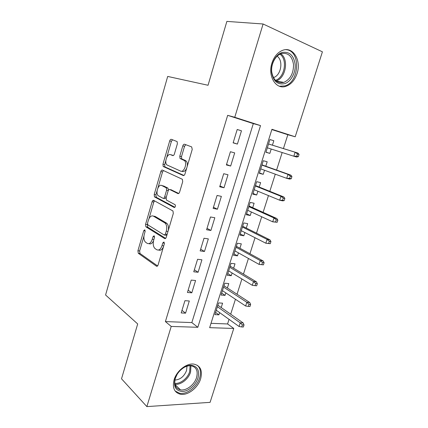 <?xml version="1.0" encoding="UTF-8"?>
<svg xmlns="http://www.w3.org/2000/svg" width="428" height="428" viewBox="0 0 428 428"><rect width="100%" height="100%" fill="white"/><g stroke="black" fill="none" stroke-linecap="round" stroke-linejoin="round"><path stroke-width="0.64" d="M144.798 229.793L143.728 230.687L137.923 250.749L138.276 253.264L156.445 266.179C157.119 266.516 157.67 266.109 158.087 264.959L164.315 243.88L163.967 241.997L162.801 242.911L161.998 245.64C160.644 249.347 158.895 250.712 156.739 249.717L154.872 248.438C153.208 246.582 152.817 243.853 153.684 240.247L154.471 237.572L154.144 235.748L153.031 236.647L152.25 239.316C150.95 242.944 149.27 244.292 147.216 243.361L145.45 242.146C143.862 240.365 143.492 237.711 144.343 234.186L145.097 231.564L144.798 229.793M297.064 73.579C294.801 80.18 291.104 84.423 285.974 86.296C276.167 90.019 267.473 76.328 271.935 63.055C274.086 56.635 277.617 52.409 282.517 50.376C293.003 45.999 301.665 60.551 297.064 73.579M200.636 378.807C198.009 387.773 187.801 395.723 180.488 394.258C174.303 392.61 172.174 387.773 174.105 379.743C176.657 370.846 186.624 363.014 193.756 364.094C200.416 365.608 202.712 370.514 200.636 378.807M177.363 143.813L177.128 141.566L171.339 139.33C170.654 139.207 170.109 139.737 169.697 140.919L162.95 164.224L163.207 166.503L183.211 175.517C183.949 175.71 184.538 175.191 184.976 173.971L192.231 149.426L191.664 146.89L184.554 144.241C183.821 144.108 183.243 144.653 182.81 145.868L179.787 156.188L180.044 158.499L184.511 160.623C187.528 163.373 183.88 172.907 180.536 171.082L166.861 164.898C164.01 162.373 167.369 153.085 170.574 154.685L172.714 155.567C173.41 155.717 173.971 155.193 174.394 154L177.363 143.813M146.863 406.6L121.52 378.801L137.688 323.948L105.582 294.999L167.69 76.435L208.045 85.268L226.872 21.4L263.102 23.995L322.418 51.82L295.192 136.783L271.941 129.283L209.645 327.671L233.768 328.447L210.084 402.357L146.863 406.6L171.216 326.43L197.827 327.292L260.529 125.602L234.758 117.288L263.102 23.995M165.401 321.583L191.835 322.589L253.312 123.601L227.664 115.341L165.401 321.583L171.216 326.43M227.664 115.341L234.758 117.288M153.663 200.39C153.015 200.17 152.491 200.63 152.095 201.765L145.557 224.363L145.878 226.803L164.603 238.551C165.294 238.845 165.855 238.407 166.278 237.235L173.303 213.47L172.971 210.972L153.663 200.39M154.187 194.526L160.826 171.575C161.233 170.419 161.768 169.921 162.431 170.093L182.398 179.3L182.692 181.707L179.626 192.081C179.188 193.285 178.61 193.782 177.882 193.563L169.772 189.524C169.076 189.32 168.52 189.802 168.102 190.979L166.15 197.656L166.455 200.074L175.148 204.734C175.689 206.291 175.362 207.2 174.169 207.468L154.476 196.88L154.187 194.526L155.894 194.858L157.097 190.701M272.422 145.172L273.824 140.726L269.934 139.56M271.202 149.04L269.833 153.39L265.981 152.133M264.515 170.253L263.231 174.314L259.454 172.901M265.783 166.225L267.184 161.784L263.284 160.719L259.32 173.319L263.231 174.314M257.897 191.236L256.704 195.018L252.991 193.456M259.213 187.052L260.615 182.622L256.693 181.675L252.777 194.146L256.704 195.018M251.348 211.999L250.241 215.509L246.598 213.802M252.713 207.66L254.109 203.241L250.177 202.412L246.298 214.754L250.241 215.509M244.87 232.543L243.842 235.785L240.269 233.934M246.282 228.054L247.673 223.646L243.725 222.935L239.889 235.143L243.842 235.785M238.455 252.873L237.513 255.848L234.004 253.863M239.915 248.24L241.306 243.837L237.342 243.243L233.544 255.323L237.513 255.848M232.11 272.989L231.254 275.712L227.803 273.583M233.613 268.217L235.004 263.819L231.024 263.338L227.268 275.295L231.254 275.712M225.829 292.902L225.053 295.368L221.667 293.105M227.38 287.985L228.766 283.598L224.775 283.224L221.051 295.063L225.053 295.368M184.928 300.691L181.188 312.943L185.57 313.162L189.304 300.98L184.928 300.691M191.22 280.099L187.437 292.485L191.803 292.816L195.58 280.506L191.22 280.099M197.576 259.282L193.75 271.801L198.111 272.256L201.925 259.812L197.576 259.282M204.001 238.241L200.138 250.894L204.477 251.471L208.334 238.894L204.001 238.241M152.978 200.422L154.267 201.123M210.496 216.969L206.59 229.761L210.918 230.462L214.819 217.745L210.496 216.969M217.066 195.462L213.112 208.393L217.429 209.222L221.372 196.366L217.066 195.462M223.705 173.715L219.708 186.79L224.01 187.748L227.996 174.752L223.705 173.715M230.419 151.726L226.38 164.951L230.665 166.037L234.694 152.898L230.419 151.726M237.396 144.086L241.467 130.802L237.208 129.491L233.126 142.861L237.396 144.086L233.174 142.695M211.009 323.322L227.578 323.953L229.05 319.341M230.687 314.195L235.443 299.263M237.037 294.25L241.906 278.965M243.457 274.097L248.438 258.453M249.941 253.729L255.04 237.722M256.495 233.148L261.711 216.771M263.118 212.347L268.458 195.585M269.817 191.316L275.279 174.175M276.584 170.066L282.17 152.523M283.427 148.58L287.841 134.724L271.85 129.572M221.206 307.555L222.587 303.174L218.585 302.912L214.904 314.623L218.917 314.826L219.612 312.606M269.833 153.39L265.938 152.272L269.94 139.539L273.824 140.726M287.841 134.724L295.192 136.783M227.578 323.953L233.768 328.447M191.835 322.589L197.827 327.292M253.312 123.601L260.529 125.602M218.917 314.826L215.594 312.435M185.57 313.162L181.975 310.38M191.803 292.816L188.138 290.195M198.111 272.256L194.366 269.8M204.477 251.471L200.662 249.182M210.918 230.462L207.024 228.343M217.429 209.222L213.454 207.28M224.01 187.748L219.955 185.987M230.665 166.037L226.53 164.459M241.467 130.802L237.198 129.524M149.003 243.623C150.699 244.447 152.213 243.5 153.545 240.787M158.611 250.016C160.532 250.845 162.164 249.706 163.512 246.598M143.963 236.037L139.64 250.963L139.999 253.467L157.584 265.927M147.451 223.999L147.703 227.15L165.647 238.359M154.519 200.855L153.802 202.08L149.003 218.644M147.548 223.122L147.853 224.887L164.234 235.02L165.406 234.095L166.257 231.195C167.129 227.648 166.76 224.951 165.155 223.106L153.358 216.103C151.282 215.327 149.613 216.739 148.35 220.345L147.548 223.122M164.63 235.079L165.989 235.277L167.032 234.683M168.209 230.703C168.809 227.445 168.375 225.005 166.904 223.389L164.673 222.742M153.62 216.145L155.08 216.391L166.417 223.025M157.868 188.053L162.528 171.96L160.826 171.575M163.442 170.558L162.528 171.96M178.727 193.467L171.157 189.807M174.934 207.264L156.354 197.329L154.642 197.003M161.682 185.501C158.478 183.617 155.204 193.14 158.173 195.644L163.009 198.292C163.683 198.512 164.234 198.041 164.646 196.869L166.594 190.219L166.299 187.844L161.682 185.501L162.538 185.677M163.394 198.367L164.737 198.624L166.085 197.907M168.391 190.283L168.027 188.197L166.101 187.699M163.4 185.859L167.824 188.053M155.894 194.858L156.354 197.329M171.794 154.989L173.308 155.535M182.275 171.484C184.019 171.981 185.506 170.826 186.736 168.017M187.154 166.61C187.614 164.159 187.309 162.303 186.25 161.051L183.767 160.104M185.779 144.701L184.532 146.323L181.509 156.616L181.772 158.927L185.501 160.532M165.839 160.543L164.657 164.625L164.914 166.893L183.949 175.464M172.575 139.79L171.393 141.368L166.808 157.188M241.724 326.944L243.361 327.003L244.019 324.964L242.382 324.9L241.724 326.944L239.049 326.489L240.231 322.819L243.168 322.937L217.863 305.212M242.382 324.9L240.231 322.819L217.387 306.721M239.049 326.489L216.284 310.23M243.168 322.937L244.019 324.964M197.971 378.02C195.837 384.916 188.727 391.192 182.596 391.47C175.871 391.01 173.351 386.789 175.036 378.807C177.192 371.67 184.677 365.287 190.781 365.255C197.356 365.994 199.753 370.247 197.971 378.02M177.31 373.981L175.341 378.234C173.789 384.67 175.507 388.544 180.493 389.855C186.33 391.01 194.473 384.681 196.559 377.523C198.201 370.921 196.377 367.005 191.086 365.769C187.913 365.469 184.687 366.641 181.402 369.289M186.977 366.186L186.56 370.52C184.158 376.458 180.268 379.647 174.892 380.075M175.132 391.01L179.626 393.268C186.881 394.734 197.014 386.859 199.614 377.967C201.208 372.467 200.465 368.251 197.383 365.309M284.759 83.631C277.611 85.065 273.208 81.192 271.545 72.022C270.721 63.606 275.787 54.313 282.207 52.462C289.456 51.365 293.779 55.383 295.165 64.516C295.802 72.749 290.992 81.598 284.759 83.631M281.528 53.548L281.014 53.719C275.225 55.768 270.854 64.302 271.71 71.888C273.305 80.143 277.339 83.642 283.817 82.395L283.903 82.363C290.302 79.341 293.512 73.445 293.533 64.676C292.238 56.228 288.237 52.516 281.528 53.548M277.087 56.218C283.71 60.439 281.052 75.574 273.444 77.564L273.38 77.586M279.414 86.226L284.946 85.889C299.718 81.925 300.921 50.247 285.872 49.68M248.347 306.405L249.973 306.512L250.642 304.447L249.01 304.34L248.347 306.405L245.64 306.009L246.833 302.296L249.754 302.5L223.972 285.776M249.01 304.34L246.833 302.296L223.55 287.113M245.64 306.009L222.437 290.66M249.754 302.5L250.642 304.447M255.04 285.647L256.661 285.797L257.335 283.71L255.714 283.555L255.04 285.647L252.295 285.305L253.504 281.554L256.415 281.843L230.146 266.141M255.714 283.555L253.504 281.554L229.777 267.302M252.295 285.305L228.654 270.881M256.415 281.843L257.335 283.71M263.423 264.857L264.103 262.749L262.487 262.546L261.808 264.654L263.423 264.857L259.031 264.381L260.251 260.588L263.15 260.968L236.379 246.303M262.487 262.546L260.251 260.588L236.069 247.288M261.808 264.654L259.031 264.381L234.935 250.904M263.15 260.968L264.103 262.749M270.255 243.687L270.945 241.558L269.34 241.301L268.65 243.436L270.255 243.687L265.836 243.222L267.067 239.391L269.956 239.857L242.681 226.262M269.34 241.301L267.067 239.391L242.43 227.059M268.65 243.436L265.836 243.222L241.28 230.713M269.956 239.857L270.945 241.558M277.167 222.282L277.863 220.131L276.263 219.821L275.568 221.982L277.167 222.282L272.716 221.832L273.963 217.959L276.836 218.521L249.048 206.007M276.263 219.821L273.963 217.959L248.855 206.622M275.568 221.982L272.716 221.832L247.694 210.314M276.836 218.521L277.863 220.131M284.155 200.641L284.855 198.464L283.266 198.105L282.56 200.288L284.155 200.641L282.539 200.844L279.671 200.208L280.934 196.292L283.796 196.944L255.479 185.549M283.266 198.105L280.934 196.292L255.345 185.966M282.56 200.288L279.671 200.208L254.173 189.7M283.796 196.944L284.855 198.464M291.222 178.76L291.928 176.561L290.345 176.143L289.633 178.353L291.222 178.76L289.558 179.07L286.707 178.342L287.98 174.378L290.831 175.127L261.979 164.871M290.345 176.143L287.98 174.378L261.909 165.096M289.633 178.353L286.707 178.342L260.722 168.867M290.831 175.127L291.928 176.561M298.364 156.632L299.081 154.406L297.508 153.936L296.786 156.172L298.364 156.632L296.658 157.055L293.822 156.225L295.111 152.218L297.942 153.069L268.549 143.974M297.508 153.936L295.111 152.218L268.538 144.001M296.786 156.172L293.822 156.225L267.339 147.815M297.942 153.069L299.081 154.406M145.199 230.906L143.728 230.687M164.422 243.131L162.801 242.911M154.572 236.866L153.031 236.647M153.893 239.546L152.25 239.316M163.726 245.87L161.998 245.64M157.156 266.253L156.445 266.179M140.058 253.515L138.335 253.312M139.64 250.963L137.923 250.749M165.187 238.637L164.603 238.551M147.703 227.15L145.991 226.883M147.269 224.63L145.557 224.363M153.802 202.08L152.095 201.765M167.134 234.351L165.406 234.095M167.985 231.457L166.257 231.195M155.08 216.391L153.358 216.103M178.257 193.638L177.882 193.563M171.505 189.877L169.772 189.524M174.474 207.526L174.169 207.468M166.283 197.19L164.646 196.869M168.252 190.562L166.594 190.219M172.281 155.113L170.574 154.685M182.044 159.114L180.316 158.686M181.509 156.616L179.787 156.188M184.532 146.323L182.81 145.868M183.494 175.582L183.211 175.517M165.133 167.048L163.426 166.658M164.657 164.625L162.95 164.224M171.393 141.368L169.697 140.919M190.941 365.753L190.572 372.114C188.55 379.08 180.68 385.237 174.892 384.242M174.752 383.36C180.338 384.141 187.748 378.245 189.674 371.616L190.086 365.71M276.092 80.951L276.081 80.951C285.701 78.388 289.151 59.283 280.832 53.789M275.391 80.336C284.604 77.805 287.905 59.529 279.96 54.174M139.999 253.467L138.276 253.264M147.596 227.065L145.878 226.803M166.904 223.389L165.155 223.106M168.027 188.197L166.299 187.844M156.188 197.212L154.476 196.88M186.25 161.051L184.511 160.623M181.772 158.927L180.044 158.499M164.914 166.893L163.207 166.503M174.94 384.483L180.493 389.855M276.14 81.004L283.817 82.395"/></g></svg>
